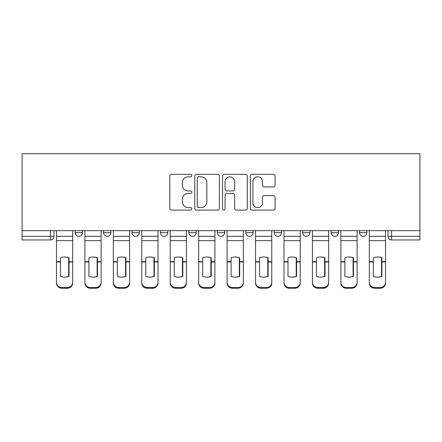 <?xml version="1.0" encoding="UTF-8"?>
<svg xmlns="http://www.w3.org/2000/svg" width="442" height="442" viewBox="0 0 442 442"><rect width="100%" height="100%" fill="white"/><g stroke="black" fill="none" stroke-linecap="round" stroke-linejoin="round"><path stroke-width="0.66" d="M191.834 175.551A1.254 1.254 0 0 0 190.579 174.303L171.568 174.303A1.79 1.79 0 0 0 169.778 176.087L169.778 208.298A1.79 1.79 0 0 0 171.568 210.088L190.579 210.088A1.254 1.254 0 0 0 191.834 208.839A1.254 1.254 0 0 0 190.579 207.585L188.121 207.585A5.724 5.724 0 0 1 182.391 201.856L182.391 199.176A5.724 5.724 0 0 1 188.121 193.447L190.579 193.447A1.254 1.254 0 0 0 191.834 192.193A1.254 1.254 0 0 0 190.579 190.944L188.121 190.944A5.724 5.724 0 0 1 182.391 185.215L182.391 182.529A5.724 5.724 0 0 1 188.121 176.806L190.579 176.806A1.254 1.254 0 0 0 191.834 175.551M302.676 230.663L302.676 232.669L309.969 232.669A3.646 3.646 0 0 1 306.323 236.315A3.646 3.646 0 0 1 302.676 232.669L302.676 230.663M245.796 230.663L245.796 232.669L253.089 232.669A3.646 3.646 0 0 1 249.443 236.315A3.646 3.646 0 0 1 245.796 232.669L245.796 230.663M217.353 230.663L217.353 232.669L224.647 232.669A3.646 3.646 0 0 1 221 236.315A3.646 3.646 0 0 1 217.353 232.669L217.353 230.663M160.474 230.663L160.474 232.669L167.767 232.669A3.646 3.646 0 0 1 164.12 236.315A3.646 3.646 0 0 1 160.474 232.669L160.474 230.663M273.3 186.916A1.79 1.79 0 0 0 275.09 185.126L275.09 176.087A1.79 1.79 0 0 0 273.3 174.303L252.183 174.303A1.79 1.79 0 0 0 250.393 176.087L250.393 208.298A1.79 1.79 0 0 0 252.183 210.088L273.3 210.088A1.79 1.79 0 0 0 275.09 208.298L275.09 197.386A1.79 1.79 0 0 0 273.3 195.596L264.261 195.596A1.79 1.79 0 0 0 262.471 197.386L262.471 202.795A4.785 4.785 0 0 1 257.686 207.585A4.785 4.785 0 0 1 252.896 202.795L252.896 181.59A4.785 4.785 0 0 1 257.686 176.806A4.785 4.785 0 0 1 262.471 181.59L262.471 185.126A1.79 1.79 0 0 0 264.261 186.916L273.3 186.916M419.9 230.663L22.1 230.663L22.1 153.728L419.9 153.728L419.9 239.962L391.64 239.962A3.646 3.646 0 0 1 387.993 236.315L419.9 236.315M219.436 176.087A1.79 1.79 0 0 0 217.646 174.303L196.53 174.303A1.79 1.79 0 0 0 194.74 176.087L194.74 208.298A1.79 1.79 0 0 0 196.53 210.088L217.646 210.088A1.79 1.79 0 0 0 219.436 208.298L219.436 176.087M224.354 174.303L245.47 174.303A1.79 1.79 0 0 1 247.26 176.087L247.26 208.298A1.79 1.79 0 0 1 245.47 210.088L236.437 210.088A1.79 1.79 0 0 1 234.647 208.298L234.647 195.237A1.79 1.79 0 0 0 232.857 193.447L226.862 193.447A1.79 1.79 0 0 0 225.072 195.237L225.072 208.839A1.254 1.254 0 0 1 223.818 210.088A1.254 1.254 0 0 1 222.564 208.839L222.564 176.087A1.79 1.79 0 0 1 224.354 174.303M387.993 230.663L387.993 236.315M54.007 230.663L54.007 236.315L54.007 230.663M50.36 230.663L50.36 239.962L22.1 239.962L22.1 236.315L54.007 236.315A3.646 3.646 0 0 1 50.36 239.962A3.646 3.646 0 0 0 54.007 236.315M22.1 230.663L22.1 236.315M366.849 230.663L366.849 232.669A3.646 3.646 0 0 1 363.202 236.315A3.646 3.646 0 0 1 359.556 232.669L366.849 232.669M359.556 230.663L359.556 232.669M338.406 230.663L338.406 232.669A3.646 3.646 0 0 1 334.76 236.315A3.646 3.646 0 0 1 331.113 232.669L338.406 232.669L338.406 230.663M331.113 230.663L331.113 232.669M309.969 230.663L309.969 232.669M281.526 230.663L281.526 232.669A3.646 3.646 0 0 1 277.88 236.315A3.646 3.646 0 0 1 274.233 232.669L281.526 232.669L281.526 230.663M274.233 230.663L274.233 232.669M253.089 230.663L253.089 232.669L253.089 230.663M224.647 232.669L224.647 230.663L224.647 232.669A3.646 3.646 0 0 1 221 236.315M196.204 230.663L196.204 232.669A3.646 3.646 0 0 1 192.557 236.315A3.646 3.646 0 0 1 188.911 232.669A3.646 3.646 0 0 0 192.557 236.315A3.646 3.646 0 0 0 196.204 232.669L196.204 230.663M188.911 230.663L188.911 232.669L196.204 232.669M167.767 230.663L167.767 232.669M139.324 230.663L139.324 232.669A3.646 3.646 0 0 1 135.677 236.315A3.646 3.646 0 0 1 132.031 232.669A3.646 3.646 0 0 0 135.677 236.315A3.646 3.646 0 0 0 139.324 232.669L132.031 232.669L132.031 230.663M103.594 230.663L103.594 232.669L110.887 232.669L110.887 230.663L110.887 232.669A3.646 3.646 0 0 1 107.24 236.315A3.646 3.646 0 0 1 103.594 232.669A3.646 3.646 0 0 0 107.24 236.315M75.151 230.663L75.151 232.669L82.444 232.669L82.444 230.663L82.444 232.669A3.646 3.646 0 0 1 78.798 236.315A3.646 3.646 0 0 1 75.151 232.669A3.646 3.646 0 0 0 78.798 236.315M198.497 176.806A1.254 1.254 0 0 0 197.243 178.06L197.243 206.331A1.254 1.254 0 0 0 198.497 207.585L201.093 207.585A5.724 5.724 0 0 0 206.817 201.856L206.817 182.529A5.724 5.724 0 0 0 201.093 176.806L198.497 176.806M234.647 181.684A4.785 4.785 0 0 0 229.857 176.894A4.785 4.785 0 0 0 225.072 181.684L225.072 189.154A1.79 1.79 0 0 0 226.862 190.944L232.857 190.944A1.79 1.79 0 0 0 234.647 189.154L234.647 181.684M68.681 276.482L68.681 257.631M64.576 257.012A11.304 9.945 180 0 1 68.681 257.752M56.465 262.703L56.465 282.333A5.47 5.188 0 0 0 61.935 287.521L67.223 287.521A5.47 5.188 0 0 0 72.692 282.333L72.692 283.084A5.47 5.188 180 0 1 67.223 288.272L67.223 287.521M64.576 277.145A11.304 10.718 180 0 0 68.681 276.349M69.046 261.951L69.046 257.752A11.304 9.945 180 0 0 64.759 257.012A11.304 9.945 180 0 0 60.477 257.752L60.477 276.349A11.304 10.718 180 0 0 69.046 276.349L69.046 261.951L72.692 261.951L72.692 282.333M72.692 230.663L72.692 261.951M56.465 230.663L56.465 282.333M61.935 287.521L61.935 288.272L67.223 288.272M61.935 288.272A5.47 5.188 180 0 1 56.465 283.084M97.118 276.482L97.118 257.631M93.019 257.012A11.304 9.945 180 0 1 97.118 257.752M84.908 262.703L84.908 282.333A5.47 5.188 0 0 0 90.372 287.521L95.66 287.521A5.47 5.188 0 0 0 101.13 282.333L101.13 283.084A5.47 5.188 180 0 1 95.66 288.272L95.66 287.521M93.019 277.145A11.304 10.718 180 0 0 97.118 276.349M125.561 276.482L125.561 257.631M121.462 257.012A11.304 9.945 180 0 1 125.561 257.752M113.345 262.703L113.345 282.333A5.47 5.188 0 0 0 118.815 287.521L124.103 287.521A5.47 5.188 0 0 0 129.572 282.333L129.572 283.084A5.47 5.188 180 0 1 124.103 288.272L124.103 287.521M121.462 277.145A11.304 10.718 180 0 0 125.561 276.349M97.483 261.951L97.483 257.752A11.304 9.945 180 0 0 93.201 257.012A11.304 9.945 180 0 0 88.914 257.752L88.914 276.349A11.304 10.718 180 0 0 97.483 276.349L97.483 261.951L101.13 261.951L101.13 282.333M101.13 230.663L101.13 261.951M84.908 230.663L84.908 282.333M90.372 287.521L90.372 288.272L95.66 288.272M90.372 288.272A5.47 5.188 180 0 1 84.908 283.084M125.926 261.951L125.926 257.752A11.304 9.945 180 0 0 121.638 257.012A11.304 9.945 180 0 0 117.357 257.752L117.357 276.349A11.304 10.718 180 0 0 125.926 276.349L125.926 261.951L129.572 261.951L129.572 282.333M129.572 230.663L129.572 261.951M113.345 230.663L113.345 282.333M118.815 287.521L118.815 288.272L124.103 288.272M118.815 288.272A5.47 5.188 180 0 1 113.345 283.084M154.004 276.482L154.004 257.631M149.899 257.012A11.304 9.945 180 0 1 154.004 257.752M141.788 262.703L141.788 282.333A5.47 5.188 0 0 0 147.258 287.521L152.545 287.521A5.47 5.188 0 0 0 158.009 282.333L158.009 283.084A5.47 5.188 180 0 1 152.545 288.272L152.545 287.521M149.899 277.145A11.304 10.718 180 0 0 154.004 276.349M182.441 276.482L182.441 257.631M178.341 257.012A11.304 9.945 180 0 1 182.441 257.752M170.225 262.703L170.225 282.333A5.47 5.188 0 0 0 175.695 287.521L180.982 287.521A5.47 5.188 0 0 0 186.452 282.333L186.452 283.084A5.47 5.188 180 0 1 180.982 288.272L180.982 287.521M178.341 277.145A11.304 10.718 180 0 0 182.441 276.349M210.884 276.482L210.884 257.631M206.779 257.012A11.304 9.945 180 0 1 210.884 257.752M198.668 262.703L198.668 282.333A5.47 5.188 0 0 0 204.138 287.521L209.425 287.521A5.47 5.188 0 0 0 214.895 282.333L214.895 283.084A5.47 5.188 180 0 1 209.425 288.272L209.425 287.521M206.779 277.145A11.304 10.718 180 0 0 210.884 276.349M154.368 261.951L154.368 257.752A11.304 9.945 180 0 0 150.081 257.012A11.304 9.945 180 0 0 145.799 257.752L145.799 276.349A11.304 10.718 180 0 0 154.368 276.349L154.368 261.951L158.009 261.951L158.009 282.333M158.009 230.663L158.009 261.951M141.788 230.663L141.788 282.333M147.258 287.521L147.258 288.272L152.545 288.272M147.258 288.272A5.47 5.188 180 0 1 141.788 283.084M182.806 261.951L182.806 257.752A11.304 9.945 180 0 0 178.524 257.012A11.304 9.945 180 0 0 174.236 257.752L174.236 276.349A11.304 10.718 180 0 0 182.806 276.349L182.806 261.951L186.452 261.951L186.452 282.333M186.452 230.663L186.452 261.951M170.225 230.663L170.225 282.333M175.695 287.521L175.695 288.272L180.982 288.272M175.695 288.272A5.47 5.188 180 0 1 170.225 283.084M211.248 261.951L211.248 257.752A11.304 9.945 180 0 0 206.961 257.012A11.304 9.945 180 0 0 202.679 257.752L202.679 276.349A11.304 10.718 180 0 0 211.248 276.349L211.248 261.951L214.895 261.951L214.895 282.333M214.895 230.663L214.895 261.951M198.668 230.663L198.668 282.333M204.138 287.521L204.138 288.272L209.425 288.272M204.138 288.272A5.47 5.188 180 0 1 198.668 283.084M239.321 276.482L239.321 257.631M235.221 257.012A11.304 9.945 180 0 1 239.321 257.752M227.105 262.703L227.105 282.333A5.47 5.188 0 0 0 232.575 287.521L237.862 287.521A5.47 5.188 0 0 0 243.332 282.333L243.332 283.084A5.47 5.188 180 0 1 237.862 288.272L237.862 287.521M235.221 277.145A11.304 10.718 180 0 0 239.321 276.349M239.686 261.951L239.686 257.752A11.304 9.945 180 0 0 235.404 257.012A11.304 9.945 180 0 0 231.116 257.752L231.116 276.349A11.304 10.718 180 0 0 239.686 276.349L239.686 261.951L243.332 261.951L243.332 282.333M243.332 230.663L243.332 261.951M227.105 230.663L227.105 282.333M232.575 287.521L232.575 288.272L237.862 288.272M232.575 288.272A5.47 5.188 180 0 1 227.105 283.084M267.764 276.482L267.764 257.631M263.659 257.012A11.304 9.945 180 0 1 267.764 257.752M255.548 262.703L255.548 282.333A5.47 5.188 0 0 0 261.018 287.521L266.305 287.521A5.47 5.188 0 0 0 271.775 282.333L271.775 283.084A5.47 5.188 180 0 1 266.305 288.272L266.305 287.521M263.659 277.145A11.304 10.718 180 0 0 267.764 276.349M268.128 261.951L268.128 257.752A11.304 9.945 180 0 0 263.841 257.012A11.304 9.945 180 0 0 259.559 257.752L259.559 276.349A11.304 10.718 180 0 0 268.128 276.349L268.128 261.951L271.775 261.951L271.775 282.333M271.775 230.663L271.775 261.951M255.548 230.663L255.548 282.333M261.018 287.521L261.018 288.272L266.305 288.272M261.018 288.272A5.47 5.188 180 0 1 255.548 283.084M296.201 276.482L296.201 257.631M292.101 257.012A11.304 9.945 180 0 1 296.201 257.752M283.991 262.703L283.991 282.333A5.47 5.188 0 0 0 289.455 287.521L294.742 287.521A5.47 5.188 0 0 0 300.212 282.333L300.212 283.084A5.47 5.188 180 0 1 294.742 288.272L294.742 287.521M292.101 277.145A11.304 10.718 180 0 0 296.201 276.349M296.565 261.951L296.565 257.752A11.304 9.945 180 0 0 292.284 257.012A11.304 9.945 180 0 0 287.996 257.752L287.996 276.349A11.304 10.718 180 0 0 296.565 276.349L296.565 261.951L300.212 261.951L300.212 282.333M300.212 230.663L300.212 261.951M283.991 230.663L283.991 282.333M289.455 287.521L289.455 288.272L294.742 288.272M289.455 288.272A5.47 5.188 180 0 1 283.991 283.084M324.643 276.482L324.643 257.631M320.538 257.012A11.304 9.945 180 0 1 324.643 257.752M312.428 262.703L312.428 282.333A5.47 5.188 0 0 0 317.897 287.521L323.185 287.521A5.47 5.188 0 0 0 328.655 282.333L328.655 283.084A5.47 5.188 180 0 1 323.185 288.272L323.185 287.521M320.538 277.145A11.304 10.718 180 0 0 324.643 276.349M325.008 261.951L325.008 257.752A11.304 9.945 180 0 0 320.721 257.012A11.304 9.945 180 0 0 316.439 257.752L316.439 276.349A11.304 10.718 180 0 0 325.008 276.349L325.008 261.951L328.655 261.951L328.655 282.333M328.655 230.663L328.655 261.951M312.428 230.663L312.428 282.333M317.897 287.521L317.897 288.272L323.185 288.272M317.897 288.272A5.47 5.188 180 0 1 312.428 283.084M353.086 276.482L353.086 257.631M348.981 257.012A11.304 9.945 180 0 1 353.086 257.752M340.87 262.703L340.87 282.333A5.47 5.188 0 0 0 346.34 287.521L351.628 287.521A5.47 5.188 0 0 0 357.092 282.333L357.092 283.084A5.47 5.188 180 0 1 351.628 288.272L351.628 287.521M348.981 277.145A11.304 10.718 180 0 0 353.086 276.349M353.451 261.951L353.451 257.752A11.304 9.945 180 0 0 349.163 257.012A11.304 9.945 180 0 0 344.882 257.752L344.882 276.349A11.304 10.718 180 0 0 353.451 276.349L353.451 261.951L357.092 261.951L357.092 282.333M357.092 230.663L357.092 261.951M340.87 230.663L340.87 282.333M346.34 287.521L346.34 288.272L351.628 288.272M346.34 288.272A5.47 5.188 180 0 1 340.87 283.084M381.523 276.482L381.523 257.631M377.424 257.012A11.304 9.945 180 0 1 381.523 257.752M369.308 262.703L369.308 282.333A5.47 5.188 0 0 0 374.777 287.521L380.065 287.521A5.47 5.188 0 0 0 385.534 282.333L385.534 283.084A5.47 5.188 180 0 1 380.065 288.272L380.065 287.521M377.424 277.145A11.304 10.718 180 0 0 381.523 276.349M381.888 261.951L381.888 257.752A11.304 9.945 180 0 0 377.606 257.012A11.304 9.945 180 0 0 373.319 257.752L373.319 276.349A11.304 10.718 180 0 0 381.888 276.349L381.888 261.951L385.534 261.951L385.534 282.333M385.534 230.663L385.534 261.951M369.308 230.663L369.308 282.333M374.777 287.521L374.777 288.272L380.065 288.272M374.777 288.272A5.47 5.188 180 0 1 369.308 283.084M391.64 230.663L391.64 239.962M69.046 262.703L68.681 262.703M69.046 260.537L68.681 260.537M69.046 261.664L72.692 261.664M56.465 261.664L60.477 261.664M56.465 240.647L72.692 240.647M56.465 261.951L60.477 261.951M56.465 236.315L72.692 236.315M97.483 262.703L97.118 262.703M97.483 260.537L97.118 260.537M125.926 262.703L125.561 262.703M125.926 260.537L125.561 260.537M97.483 261.664L101.13 261.664M84.908 261.664L88.914 261.664M84.908 240.647L101.13 240.647M84.908 261.951L88.914 261.951M84.908 236.315L101.13 236.315M125.926 261.664L129.572 261.664M113.345 261.664L117.357 261.664M113.345 240.647L129.572 240.647M113.345 261.951L117.357 261.951M113.345 236.315L129.572 236.315M154.368 262.703L154.004 262.703M154.368 260.537L154.004 260.537M182.806 262.703L182.441 262.703M182.806 260.537L182.441 260.537M211.248 262.703L210.884 262.703M211.248 260.537L210.884 260.537M154.368 261.664L158.009 261.664M141.788 261.664L145.799 261.664M141.788 240.647L158.009 240.647M141.788 261.951L145.799 261.951M141.788 236.315L158.009 236.315M182.806 261.664L186.452 261.664M170.225 261.664L174.236 261.664M170.225 240.647L186.452 240.647M170.225 261.951L174.236 261.951M170.225 236.315L186.452 236.315M211.248 261.664L214.895 261.664M198.668 261.664L202.679 261.664M198.668 240.647L214.895 240.647M198.668 261.951L202.679 261.951M198.668 236.315L214.895 236.315M239.686 262.703L239.321 262.703M239.686 260.537L239.321 260.537M239.686 261.664L243.332 261.664M227.105 261.664L231.116 261.664M227.105 240.647L243.332 240.647M227.105 261.951L231.116 261.951M227.105 236.315L243.332 236.315M268.128 262.703L267.764 262.703M268.128 260.537L267.764 260.537M268.128 261.664L271.775 261.664M255.548 261.664L259.559 261.664M255.548 240.647L271.775 240.647M255.548 261.951L259.559 261.951M255.548 236.315L271.775 236.315M296.565 262.703L296.201 262.703M296.565 260.537L296.201 260.537M296.565 261.664L300.212 261.664M283.991 261.664L287.996 261.664M283.991 240.647L300.212 240.647M283.991 261.951L287.996 261.951M283.991 236.315L300.212 236.315M325.008 262.703L324.643 262.703M325.008 260.537L324.643 260.537M325.008 261.664L328.655 261.664M312.428 261.664L316.439 261.664M312.428 240.647L328.655 240.647M312.428 261.951L316.439 261.951M312.428 236.315L328.655 236.315M353.451 262.703L353.086 262.703M353.451 260.537L353.086 260.537M353.451 261.664L357.092 261.664M340.87 261.664L344.882 261.664M340.87 240.647L357.092 240.647M340.87 261.951L344.882 261.951M340.87 236.315L357.092 236.315M381.888 262.703L381.523 262.703M381.888 260.537L381.523 260.537M381.888 261.664L385.534 261.664M369.308 261.664L373.319 261.664M369.308 240.647L385.534 240.647M369.308 261.951L373.319 261.951M369.308 236.315L385.534 236.315"/></g></svg>
